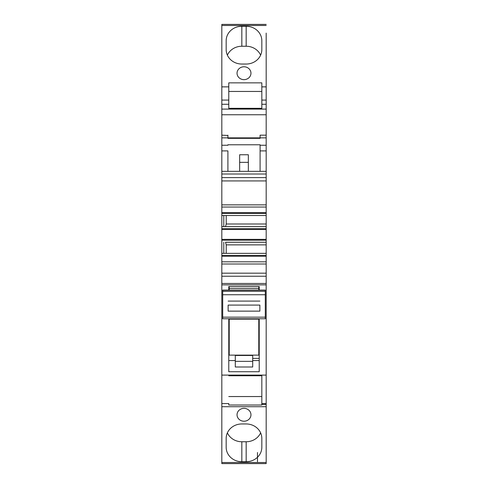 <?xml version="1.0" encoding="UTF-8"?>
<svg xmlns="http://www.w3.org/2000/svg" width="488" height="488" viewBox="0 0 488 488"><rect width="100%" height="100%" fill="white"/><g stroke="black" fill="none" stroke-linecap="round" stroke-linejoin="round"><path stroke-width="0.73" d="M221.82 375.101L266.18 375.101L266.18 283.467L221.82 283.467L221.82 403.558L228.78 403.558L228.78 405.016L261.83 405.016L261.83 403.558L266.18 403.558L266.18 367.22M229.214 343.162L228.78 343.162L228.78 318.774L228.78 371.728L259.219 371.728L259.219 318.774L258.786 355.13L258.786 318.774M259.219 286.56L259.219 290.092L259.219 286.56L228.78 286.56L228.78 290.092L228.78 286.56M266.18 463.35L266.18 403.558M266.18 388.588L266.18 404.436L261.83 404.436M266.18 402.716L266.18 404.436M266.18 399.391L266.18 402.289M266.18 388.564L266.18 392.773M266.18 104.847L266.18 109.721M266.18 156.349L266.18 33.099M266.18 192.504L266.18 135.469M266.18 213.451L221.82 213.451L221.82 215.519L266.18 215.519L266.18 171.63M266.18 257.048L266.18 211.822M266.18 240.194L221.82 240.194L221.82 253.351L266.18 253.351L266.18 255.413L221.82 255.413L221.82 283.467M266.18 283.467L266.18 255.413M266.18 48.318L266.18 59.188L266.18 48.318M266.18 136.091L266.18 140.873L266.18 136.091M266.18 439.682L266.18 450.552L266.18 439.682M266.18 347.34L266.18 356.325L266.18 347.34M221.82 253.351L221.82 255.413M221.82 240.194L221.82 215.519L223.779 215.519L223.779 226.609M221.82 213.451L221.82 171.331L266.18 171.331M227.908 150.902L227.908 171.331L227.908 150.902L221.82 150.902L221.82 145.259L221.82 174.015L266.18 174.015M266.18 114.747L221.82 114.747L221.82 145.259L227.908 145.259L227.908 144.771L260.092 144.771L260.092 171.331M227.908 135.17L227.908 138.342L227.908 137.86L227.908 138.342L260.092 138.342L260.092 137.86L221.82 137.86L221.82 135.17L227.908 135.469M221.82 114.747L221.82 24.4L266.18 24.4M266.18 463.6L221.82 463.6L266.18 463.6L221.82 463.6L221.82 403.558M221.82 417.386L221.82 411.439M228.78 371.728L228.78 360.559L235.301 360.559L235.301 355.667M252.699 358.418L259.219 358.418M266.18 261.83L221.82 261.83M226.225 253.351L226.225 244.872L266.18 244.872M226.225 244.872L225.529 242.261L266.18 242.261L225.529 242.261M266.18 226.609L221.82 226.609M225.529 226.609L226.225 223.998L266.18 223.998M226.225 223.998L226.225 215.519M266.18 207.04L221.82 207.04M266.18 150.902L260.092 150.902L260.092 145.259L266.18 145.259M266.18 137.86L260.092 137.86L260.092 135.17L266.18 135.17M261.83 86.87L261.83 82.856L228.78 82.856L228.78 108.318L261.83 108.318L261.83 86.87L266.18 86.87M244 66.783A6.96 6.429 180 0 1 250.96 73.212A6.96 6.429 180 0 1 244 79.642A6.96 6.429 180 0 1 237.04 73.212A6.96 6.429 180 0 1 244 66.783M260.623 55.144A15.653 14.463 -0 0 0 246.172 46.244L246.172 26.279A15.653 14.463 180 0 1 261.83 40.73L261.83 49.587A15.653 14.463 180 0 1 246.172 64.044L241.828 64.044A15.653 14.463 180 0 1 226.17 49.581L226.17 40.742A15.653 14.463 180 0 1 241.828 26.279L241.828 46.244A15.653 14.463 -0 0 0 227.377 55.144M246.172 26.279L241.828 26.279M246.172 461.721L241.828 461.721A15.653 14.463 0 0 1 226.17 447.258L226.17 438.419A15.653 14.463 0 0 1 241.828 423.956L246.172 423.956A15.653 14.463 0 0 1 261.83 438.413L261.83 447.27A15.653 14.463 0 0 1 246.172 461.721L246.172 441.756L241.828 441.756A15.653 14.463 180 0 1 227.377 432.856M244 421.217A6.96 6.429 0 0 1 237.04 414.788A6.96 6.429 0 0 1 244 408.358A6.96 6.429 0 0 1 250.96 414.788A6.96 6.429 0 0 1 244 421.217M261.83 375.101L261.83 403.558M223.779 253.351L223.779 242.261M228.78 86.87L221.82 86.87M257.481 463.6L221.82 463.6M257.481 461.721L257.481 452.486M228.78 405.016L228.78 403.558M239.651 154.757L248.349 154.757L248.349 171.331L248.349 162.345L239.651 162.345L239.651 154.757M261.83 91.451L228.78 91.451L228.78 82.856M246.172 46.244L241.828 46.244M226.17 438.419L226.17 447.258M246.172 441.756A15.653 14.463 180 0 0 260.623 432.856M261.83 396.549L228.78 396.549M228.78 108.318L228.78 91.451M261.83 375.76L228.78 375.76M239.651 171.331L239.651 162.345M248.349 162.345L248.349 154.757M229.214 290.092L229.214 286.56M258.786 355.13L229.214 355.13L229.214 319.128L258.786 319.128M229.214 318.774L229.214 319.128M259.219 360.559L252.699 360.559L252.699 355.667M258.786 286.56L258.786 288.414L229.214 288.414M258.786 290.092L258.786 288.414M222.693 291.354L225.304 291.354M252.699 355.465L235.301 355.465L235.301 367.006L252.699 367.006L252.699 355.465M252.699 365.305L252.699 367.006M265.307 291.354L265.307 293.392M265.307 294.74L222.693 294.74L222.693 318.774L265.307 318.774L265.307 291.33L222.693 291.33L222.693 290.092L265.307 290.092L265.307 290.897M222.693 290.226L265.307 290.226L265.307 291.33M222.693 294.74L222.693 291.33M228.128 311.13L228.128 305.085L259.872 305.085L259.872 311.13L228.128 311.13L228.128 305.085M259.872 301.09L228.128 301.09M266.18 284.876L221.82 284.876M266.18 276.251L221.82 276.251M266.18 273.176L221.82 273.176M266.18 264.002L221.82 264.002M266.18 256.243L221.82 256.243M266.18 239.37L221.82 239.37M266.18 229.5L221.82 229.5M266.18 228.671L221.82 228.671M266.18 212.628L221.82 212.628M266.18 204.862L221.82 204.862M266.18 180.92L221.82 180.92M266.18 177.589L221.82 177.589M266.18 109.098L221.82 109.098M266.18 104.279L261.83 104.279M266.18 100.077L261.83 100.077M266.18 25.474L221.82 25.474M266.18 462.526L221.82 462.526M266.18 406.705L221.82 406.705M228.78 104.279L221.82 104.279M228.78 100.077L221.82 100.077M241.828 461.721L241.828 441.756M252.699 361.352L235.301 361.352M265.307 317.163L222.693 317.163M266.18 404.454L261.83 404.454"/></g></svg>
